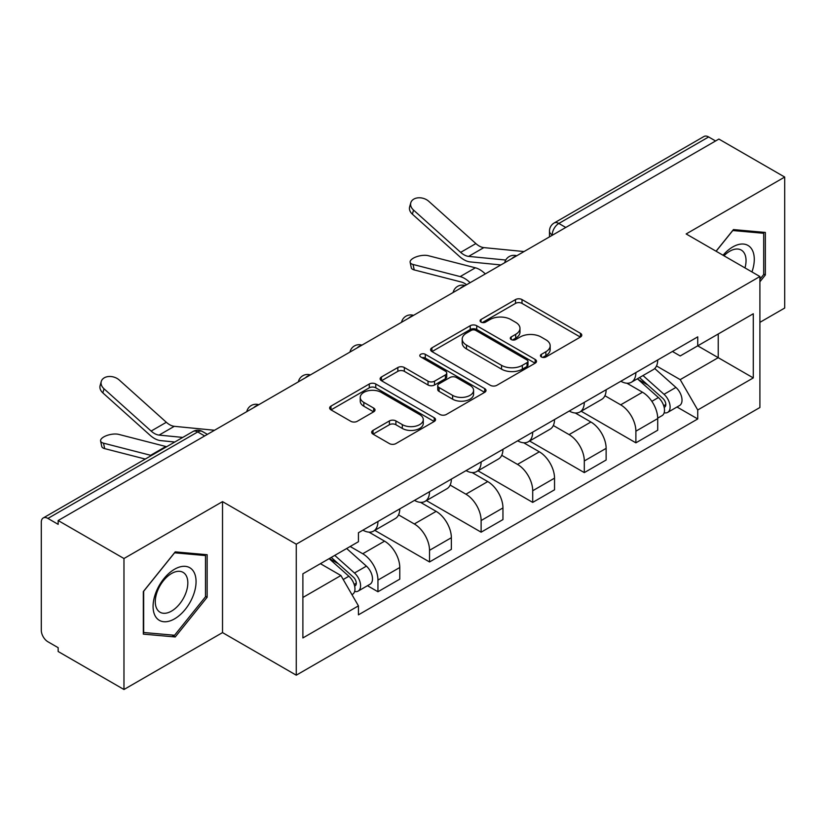 <?xml version="1.0" encoding="UTF-8"?>
<svg xmlns="http://www.w3.org/2000/svg" width="826" height="826" viewBox="0 0 826 826"><rect width="100%" height="100%" fill="white"/><g stroke="black" fill="none" stroke-linecap="round" stroke-linejoin="round"><path stroke-width="1.24" d="M541.402 356.966A3.211 1.859 0 0 0 545.945 356.966L580.43 337.049A4.595 2.654 0 0 0 581.783 335.18A4.595 2.654 0 0 0 580.43 333.301L522.011 299.57A4.595 2.654 0 0 0 515.517 299.57L481.031 319.486A3.211 1.859 0 0 0 480.082 320.798A3.211 1.859 0 0 0 481.031 322.109A3.211 1.859 0 0 0 485.574 322.109L490.035 319.528A14.692 8.477 0 0 1 510.809 319.528L515.682 322.336A14.692 8.477 0 0 1 519.977 328.335A14.692 8.477 0 0 1 515.682 334.334L511.211 336.915A3.211 1.859 0 0 0 510.272 338.226A3.211 1.859 0 0 0 511.211 339.538A3.211 1.859 0 0 0 515.754 339.538L520.225 336.956A14.692 8.477 0 0 1 540.999 336.956L545.862 339.765A14.692 8.477 0 0 1 550.168 345.764A14.692 8.477 0 0 1 545.862 351.762L541.402 354.344A3.211 1.859 0 0 0 540.462 355.655A3.211 1.859 0 0 0 541.402 356.966L541.402 354.344M373.022 430.377A4.595 2.654 0 0 0 371.669 432.256A4.595 2.654 0 0 0 373.022 434.125L389.407 443.593A4.595 2.654 0 0 0 395.902 443.593L434.208 421.477A4.595 2.654 0 0 0 435.55 419.608A4.595 2.654 0 0 0 434.208 417.729L375.778 383.997A4.595 2.654 0 0 0 369.284 383.997L330.978 406.113A4.595 2.654 0 0 0 329.636 407.982A4.595 2.654 0 0 0 330.978 409.861L350.782 421.291A4.595 2.654 0 0 0 357.276 421.291L373.662 411.823A4.595 2.654 0 0 0 375.014 409.954A4.595 2.654 0 0 0 373.662 408.075L363.843 402.407A12.276 7.093 0 0 1 360.25 397.399A12.276 7.093 0 0 1 367.828 390.843A12.276 7.093 0 0 1 381.209 392.381L419.68 414.59A12.276 7.093 0 0 1 423.273 419.608A12.276 7.093 0 0 1 415.695 426.154A12.276 7.093 0 0 1 402.314 424.616L395.902 420.919A4.595 2.654 0 0 0 389.407 420.919L373.022 430.377L373.022 434.125M296.266 544.2L222.524 501.63L123.972 558.521L58.161 520.535L718.888 139.067L784.7 177.053L686.158 233.954L759.899 276.524L296.266 544.2L296.266 675.183L759.899 407.507L759.899 276.524M490.355 385.308A4.595 2.654 0 0 0 496.849 385.308L535.155 363.192A4.595 2.654 0 0 0 536.497 361.323A4.595 2.654 0 0 0 535.155 359.444L476.726 325.712A4.595 2.654 0 0 0 470.231 325.712L431.936 347.829A4.595 2.654 0 0 0 430.583 349.697A4.595 2.654 0 0 0 431.936 351.577L490.355 385.308M422.014 357.658A3.211 1.859 0 0 1 425.276 358.112L425.276 354.292L484.676 388.592A4.595 2.654 0 0 1 486.018 390.461A4.595 2.654 0 0 1 484.676 392.34L446.381 414.445A4.595 2.654 0 0 1 439.886 414.445L381.457 380.714L381.457 376.966A4.595 2.654 0 0 0 380.115 378.845A4.595 2.654 0 0 0 381.457 380.714M381.457 376.966L397.853 367.508A4.595 2.654 0 0 1 404.337 367.508L428.033 381.189A4.595 2.654 0 0 0 434.528 381.189L445.4 374.911A4.595 2.654 0 0 0 446.742 373.032A4.595 2.654 0 0 0 445.4 371.163L420.733 356.915A3.211 1.859 0 0 1 419.794 355.603A3.211 1.859 0 0 1 421.776 353.889A3.211 1.859 0 0 1 425.276 354.292M123.972 558.521L123.972 689.503L58.161 651.507L58.161 647.687L47.918 641.771A9.354 5.4 -120 0 1 41.3 630.31L41.3 522.249A9.354 5.4 -120 0 1 43.241 517.964L193.047 431.482A9.354 5.4 60 0 1 197.713 431.946L47.918 518.429A9.354 5.4 -120 0 0 43.241 517.964M759.899 322.357L784.7 308.036L784.7 177.053M123.972 689.503L222.524 632.602L296.266 675.183M58.161 520.535L58.161 524.345L47.918 518.429M565.779 227.46L558.841 223.454A9.354 5.4 60 0 0 554.163 222.989L703.969 136.496A9.354 5.4 60 0 1 708.636 136.961L558.841 223.454A9.354 5.4 120 0 0 552.222 234.904L552.222 235.286M715.584 140.978L708.636 136.961M635.886 372.567A21.517 12.421 60 0 1 631.436 382.221L653.263 369.625A21.517 12.421 -120 0 0 657.713 359.96M604.911 395.726L620.677 404.833A21.517 12.421 60 0 1 635.886 431.182L657.713 418.575A21.517 12.421 -120 0 0 642.504 392.226L626.882 383.212M657.713 418.575L657.713 430.222L635.886 442.829L581.174 411.234M631.436 382.221A21.517 12.421 60 0 1 620.842 381.251M635.886 431.182L635.886 442.829M584.302 402.345A21.517 12.421 60 0 1 579.842 412.009L601.669 399.402A21.517 12.421 -120 0 0 606.129 389.748M529.59 441.022L584.302 472.606L606.129 460.01L606.129 448.363A21.517 12.421 -120 0 0 590.91 422.014L575.288 413M579.842 412.009A21.517 12.421 60 0 1 569.259 411.038M553.327 425.514L569.083 434.61A21.517 12.421 60 0 1 584.302 460.96L584.302 472.606M532.708 432.132A21.517 12.421 60 0 1 528.258 441.786L550.085 429.19A21.517 12.421 -120 0 0 554.535 419.536M477.996 470.81L532.708 502.394L554.535 489.797L554.535 478.151A21.517 12.421 -120 0 0 539.326 451.801L523.705 442.777M528.258 441.786A21.517 12.421 60 0 1 517.665 440.816M501.733 455.302L517.499 464.398A21.517 12.421 60 0 1 532.708 490.747L532.708 502.394M481.124 461.92A21.517 12.421 60 0 1 476.664 471.574L498.491 458.977A21.517 12.421 -120 0 0 502.951 449.313M426.412 500.587L481.124 532.181L502.951 519.575L502.951 507.928A21.517 12.421 -120 0 0 487.732 481.579L472.111 472.565M476.664 471.574A21.517 12.421 60 0 1 466.081 470.603M450.149 485.079L465.916 494.185A21.517 12.421 60 0 1 481.124 520.535L481.124 532.181M429.53 491.697A21.517 12.421 60 0 1 425.08 501.361L446.907 488.755A21.517 12.421 -120 0 0 451.357 479.101M374.818 530.375L429.53 561.959L451.357 549.362L451.357 537.716A21.517 12.421 -120 0 0 436.149 511.366L420.527 502.353M425.08 501.361A21.517 12.421 60 0 1 414.487 500.391M398.555 514.866L414.322 523.963A21.517 12.421 60 0 1 429.53 550.312L429.53 561.959M377.947 521.485A21.517 12.421 60 0 1 373.486 531.139L395.313 518.542A21.517 12.421 -120 0 0 399.774 508.888M367.477 585.706L377.947 591.746L399.774 579.15L399.774 567.503A21.517 12.421 -120 0 0 384.565 541.154L368.943 532.13M373.486 531.139A21.517 12.421 60 0 1 362.903 530.168M350.172 546.492L362.738 553.75A21.517 12.421 60 0 1 377.947 580.1L377.947 591.746M672.426 351.463L680.201 355.954L753.281 313.756L718.228 333.993L718.228 357.668L680.201 379.63L656.505 365.949M302.884 597.477L340.911 575.515L358.432 605.871L302.884 637.951L302.884 573.802L358.432 541.722L358.432 532.749L697.733 336.863L697.733 345.836L753.281 377.916L697.733 409.985L680.201 379.63M753.281 313.756L753.281 377.916M358.432 605.871L358.432 614.843L697.733 418.958L697.733 409.985M759.899 281.78L765.351 274.986L765.351 232.436L733.447 229.587L716.059 251.218M222.524 501.63L222.524 632.602M143.321 634.12L175.236 636.97L207.14 597.27L207.14 554.721L175.236 551.871L143.321 591.571L143.321 634.12M340.911 575.515L320.405 563.683M677.01 407.001L697.733 418.958M763.699 274.036L765.351 274.986M171.86 635.018L175.236 636.97M205.488 596.31L207.14 597.27M542.682 357.421L545.862 355.583A14.692 8.477 0 0 0 550.168 349.584L550.168 345.764M519.977 328.335L519.977 332.155A14.692 8.477 0 0 1 515.682 338.154L512.502 339.992M580.379 337.091L522.011 303.39A4.595 2.654 0 0 0 515.517 303.39L482.312 322.563M535.093 363.233L476.726 329.533A4.595 2.654 0 0 0 470.231 329.533L431.988 351.608M527.04 362.635A3.211 1.859 0 0 0 527.979 361.323A3.211 1.859 0 0 0 527.04 360.012L475.755 330.4A3.211 1.859 0 0 0 471.212 330.4L466.504 333.115A14.692 8.477 0 0 0 462.199 339.114A14.692 8.477 0 0 0 466.504 345.113L501.558 365.35A14.692 8.477 0 0 0 522.331 365.35L527.04 362.635L527.04 366.455A3.211 1.859 0 0 0 527.979 365.144L527.979 361.323M462.199 339.114L462.199 342.935A14.692 8.477 0 0 0 466.504 348.933L466.504 345.113M527.04 366.455L522.331 369.17A14.692 8.477 0 0 1 501.558 369.17L466.504 348.933M381.519 380.755L397.853 371.328L397.853 367.508M446.742 373.032L446.742 376.852A4.595 2.654 0 0 1 445.4 378.721L434.528 385.009A4.595 2.654 0 0 1 428.033 385.009L404.337 371.328A4.595 2.654 0 0 0 397.853 371.328M425.276 358.112L484.614 392.371M452.627 395.386A12.276 7.093 0 0 0 466.009 396.914A12.276 7.093 0 0 0 473.587 390.368A12.276 7.093 0 0 0 469.994 385.36L456.437 377.534A4.595 2.654 0 0 0 449.943 377.534L439.071 383.811A4.595 2.654 0 0 0 437.728 385.68A4.595 2.654 0 0 0 439.071 387.559L452.627 395.386L452.627 399.195A12.276 7.093 0 0 0 466.009 400.734A12.276 7.093 0 0 0 473.587 394.188L473.587 390.368M437.728 385.68L437.728 389.5A4.595 2.654 0 0 0 439.071 391.379L439.071 387.559M452.627 399.195L439.071 391.379M423.273 419.608L423.273 423.418A12.276 7.093 0 0 1 415.695 429.974A12.276 7.093 0 0 1 402.314 428.436L395.902 424.729A4.595 2.654 0 0 0 389.407 424.729L373.073 434.166M360.25 397.399L360.25 401.219A12.276 7.093 0 0 0 363.843 406.227L363.843 402.407M373.61 411.864L363.843 406.227M434.146 421.508L375.778 387.817A4.595 2.654 0 0 0 369.284 387.817L331.04 409.892M414.208 269.916A10.759 4.326 168.1 0 1 411.286 267.738L410.14 262.296A10.759 4.326 -11.9 0 0 413.052 264.465L414.208 269.916L461.321 282.027A17.305 9.995 -120 0 1 466.576 284.733M485.306 273.922A23.386 13.505 -120 0 0 475.384 267.8L428.271 255.688A10.759 4.326 -11.9 0 0 416.294 256.834A10.759 4.326 -11.9 0 0 410.14 262.296M637.383 378.783L658.405 397.543A11.688 6.753 60 0 1 662.07 415.623L657.713 418.142M637.94 379.289L647.832 384.999M639.5 377.565L662.896 398.431A5.617 3.242 60 0 1 664.651 407.115A5.617 3.242 60 0 1 664.145 407.321M643 375.541L664.021 394.301A11.688 6.753 60 0 1 667.697 412.38A11.688 6.753 60 0 1 664.166 412.752M654.719 368.51L675.926 387.425A11.688 6.753 60 0 1 679.602 405.504L667.697 412.38M470.097 282.709A23.386 13.505 -120 0 0 460.175 276.586L413.052 264.465M524.045 251.558L483.829 247.614A17.305 9.995 60 0 1 475.869 243.577L428.756 201.296A10.759 7.641 15.6 0 0 418.173 197.817A10.759 7.641 15.6 0 0 410.79 202.793A10.759 7.641 15.6 0 0 413.537 210.072L412.391 214.192A10.759 7.641 -164.4 0 1 409.634 206.913L410.79 202.793M505.749 260.035L468.621 256.39A17.305 9.995 60 0 1 460.66 252.364L413.537 210.072M500.876 264.94L470.262 261.925A23.386 13.505 60 0 1 459.504 256.483L412.391 214.192M751.949 271.94A30.397 17.552 120 0 0 751.392 248.595A30.397 17.552 120 0 0 723.039 255.255M744.98 267.913A23.014 13.288 120 0 0 743.865 252.488A23.014 13.288 120 0 0 741.273 250.082A23.014 13.288 120 0 0 723.979 255.792M716.121 251.259L732.786 230.526L763.699 233.293L763.699 274.521L759.899 279.25M761.655 232.106L763.699 233.293M193.181 570.88A30.397 17.552 120 0 0 163.827 578.747A30.397 17.552 120 0 0 155.959 617.198A30.397 17.552 120 0 0 185.313 609.33A30.397 17.552 120 0 0 193.181 570.88M185.654 574.762A23.014 13.288 120 0 0 183.062 572.366A23.014 13.288 120 0 0 161.648 583.104A23.014 13.288 120 0 0 157.467 609.825A23.014 13.288 120 0 0 160.048 612.231A23.014 13.288 120 0 0 181.462 601.483A23.014 13.288 120 0 0 185.654 574.762M174.565 635.266L143.652 632.499L143.652 591.271L174.565 552.811L205.488 555.568L205.488 596.795L174.565 635.266M203.444 554.391L205.488 555.568M104.675 448.621A10.759 4.326 168.1 0 1 101.753 446.443L100.607 441.001A10.759 4.326 -11.9 0 0 103.529 443.17L104.675 448.621L145.273 459.06M166.625 446.732A23.386 13.505 -120 0 0 165.85 446.505L118.737 434.393A10.759 4.326 -11.9 0 0 106.771 435.539A10.759 4.326 -11.9 0 0 100.607 441.001M329.13 558.644L348.871 576.249A11.688 6.753 60 0 1 352.537 594.328L351.959 594.668M329.337 558.521L338.299 563.704M331.257 557.416L353.363 577.137A5.617 3.242 60 0 1 355.128 585.82A5.617 3.242 60 0 1 354.612 586.026M334.757 555.392L354.488 573.007A11.688 6.753 60 0 1 358.164 591.086A11.688 6.753 60 0 1 354.633 591.457M346.662 548.526L366.403 566.13A11.688 6.753 60 0 1 370.069 584.209L358.164 591.086M151.416 455.508A23.386 13.505 -120 0 0 150.642 455.291L103.529 443.17M214.512 430.263L174.296 426.319A17.305 9.995 60 0 1 166.336 422.282L119.223 380.001A10.759 7.641 15.6 0 0 108.64 376.522A10.759 7.641 15.6 0 0 101.257 381.498A10.759 7.641 15.6 0 0 104.014 388.778L102.868 392.897A10.759 7.641 -164.4 0 1 100.111 385.618L101.257 381.498M182.752 437.419L159.088 435.095A17.305 9.995 60 0 1 151.127 431.069L104.014 388.778M174.792 442.013L160.74 440.63A23.386 13.505 60 0 1 149.981 435.188L102.868 392.897M552.553 235.1L552.222 234.904A9.354 5.4 0 0 1 549.486 231.084L549.486 236.866M429.53 550.312L451.357 537.716M481.124 520.535L502.951 507.928M532.708 490.747L554.535 478.151M584.302 460.96L606.129 448.363M377.947 580.1L399.774 567.503M362.738 553.75L384.565 541.154M414.322 523.963L436.149 511.366M465.916 494.185L487.732 481.579M517.499 464.398L539.326 451.801M569.083 434.61L590.91 422.014M620.677 404.833L642.504 392.226M515.93 256.246A9.354 5.4 120 0 0 511.8 258.631M464.336 286.033A9.354 5.4 120 0 0 460.206 288.408M412.752 315.811A9.354 5.4 120 0 0 408.622 318.196M361.158 345.598A9.354 5.4 120 0 0 357.028 347.983M309.574 375.386A9.354 5.4 120 0 0 305.444 377.761M257.98 405.163A9.354 5.4 120 0 0 253.85 407.548M204.662 435.952L197.713 431.946A9.354 5.4 120 0 1 202.391 431.482A9.354 9.354 0 0 0 193.047 431.482M545.862 355.583L545.862 351.762M511.211 339.538L511.211 336.915M515.682 338.154L515.682 334.334M481.031 322.109L481.031 319.486M515.517 303.39L515.517 299.57M522.011 303.39L522.011 299.57M580.43 337.049L580.43 333.301M431.936 351.577L431.936 347.829M470.231 329.533L470.231 325.712M476.726 329.533L476.726 325.712M535.155 363.192L535.155 359.444M501.558 369.17L501.558 365.35M522.331 369.17L522.331 365.35M404.337 371.328L404.337 367.508M428.033 385.009L428.033 381.189M434.528 385.009L434.528 381.189M445.4 378.721L445.4 374.911M484.676 392.34L484.676 388.592M389.407 424.729L389.407 420.919M395.902 424.729L395.902 420.919M402.314 428.436L402.314 424.616M373.662 411.823L373.662 408.075M330.978 409.861L330.978 406.113M369.284 387.817L369.284 383.997M375.778 387.817L375.778 383.997M434.208 421.477L434.208 417.729M658.405 397.543L651.848 401.333M665.818 404.544L663.712 405.762M675.926 387.425L664.021 394.301M475.384 267.8L460.175 276.586M468.621 256.39L483.829 247.614M460.66 252.364L475.869 243.577M348.871 576.249L343.213 579.511M356.285 583.249L354.178 584.467M366.403 566.13L354.488 573.007M165.85 446.505L150.642 455.291M159.088 435.095L174.296 426.319M151.127 431.069L166.336 422.282M516.725 255.781A9.354 9.354 0 0 0 504.717 262.72M465.131 285.569A9.354 9.354 0 0 0 453.133 292.497M413.547 315.356A9.354 9.354 0 0 0 401.539 322.285M361.953 345.134A9.354 9.354 0 0 0 349.956 352.072M310.37 374.921A9.354 9.354 0 0 0 298.362 381.849M258.775 404.709A9.354 9.354 0 0 0 246.778 411.637M207.398 434.373L202.391 431.482M554.163 222.989A9.354 9.354 0 0 0 549.486 231.084"/></g></svg>
